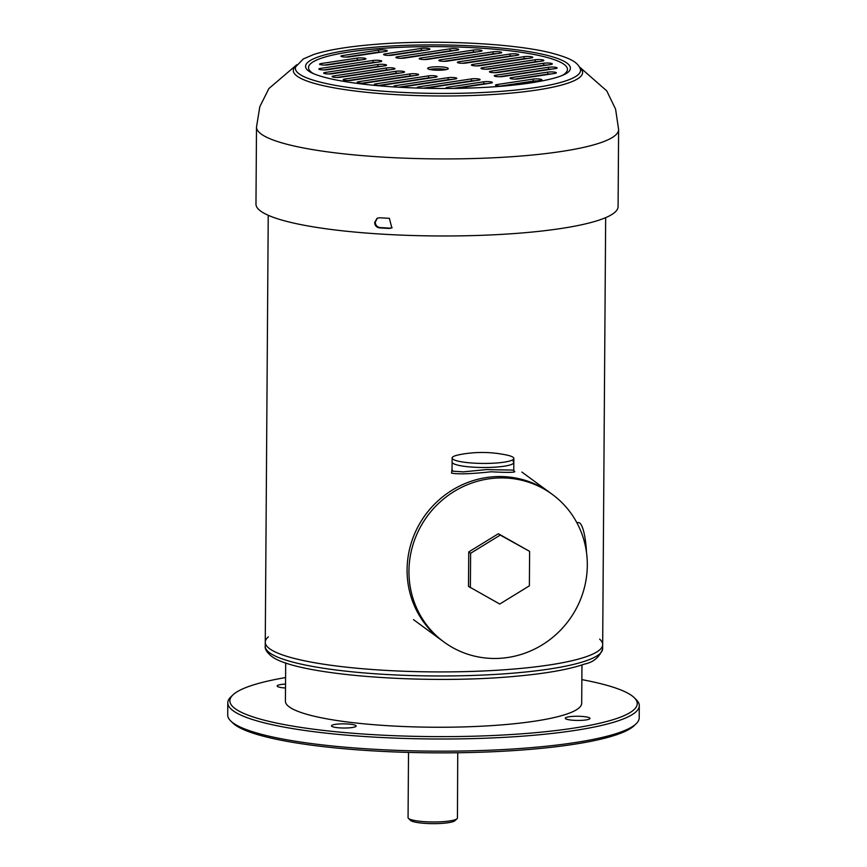 <?xml version="1.0" encoding="UTF-8"?>
<svg xmlns="http://www.w3.org/2000/svg" width="867" height="867" viewBox="0 0 867 867"><rect width="100%" height="100%" fill="white"/><g stroke="black" fill="none" stroke-linecap="round" stroke-linejoin="round"><path stroke-width="1.3" d="M443.958 642.003A91.555 87.881 -53.7 0 1 427.29 516.201A91.555 87.881 -53.7 0 1 552.301 494.385A91.555 87.881 -53.7 0 1 587.317 565.306A91.555 87.881 -53.7 0 1 537.356 647.66A91.555 87.881 -53.7 0 1 443.958 642.003L442.094 640.637A91.555 87.881 -53.7 0 1 407.327 563.713A91.555 87.881 -53.7 0 1 459.727 485.975A91.555 87.881 -53.7 0 1 550.447 493.02L521.891 472.06M513.026 461.309A30.865 5.213 -179.6 0 1 513.817 462.501A30.865 5.213 -179.6 0 1 486.452 467.486A30.865 5.213 -179.6 0 1 452.899 463.26A30.865 5.213 -179.6 0 1 452.097 462.068L452.043 469.676L452.845 471.182L463.379 471.865L486.365 469.589L513.763 470.098L513.752 470.824M452.054 468.733L451.534 473.122C457.993 474.39 471.171 473.946 491.08 471.778C509.308 472.753 517.025 472.515 514.25 471.084L513.936 470.857M513.849 458.437L513.817 462.501A30.865 5.213 -179.6 0 1 482.919 467.497A30.865 5.213 -179.6 0 1 452.097 462.068L452.13 458.014A30.865 5.213 -179.6 0 1 459.077 454.763A117.793 117.793 0 0 1 506.946 455.099A30.865 5.213 -179.6 0 1 513.047 457.245A30.865 5.213 -179.6 0 1 513.849 458.437A30.865 5.213 -179.6 0 1 482.952 463.433A30.865 5.213 -179.6 0 1 452.13 458.014M586.341 551.445A30.865 6.914 -91.9 0 0 584.824 536.846A30.865 6.914 -91.9 0 0 578.495 522.573L576.826 522.628M529.618 551.369L498.373 533.725L468.744 551.921L468.505 586.395L499.75 604.039L529.379 585.843L529.618 551.369L500.237 535.091L470.608 553.287L470.369 587.761M498.373 533.725L500.237 535.091M468.744 551.921L470.608 553.287M413.505 619.656L442.094 640.637A91.555 87.881 -53.7 0 1 425.426 514.835A91.555 87.881 -53.7 0 1 550.447 493.02L552.301 494.385M472.147 671.416A168.718 28.503 -179.6 0 1 265.259 642.219A168.718 28.503 0.4 0 0 269.626 648.733A168.718 28.503 0.4 0 0 453.083 671.849A168.718 28.503 0.4 0 0 602.673 644.582A168.718 28.503 -179.6 0 1 472.147 671.416M457.743 752.762L457.44 817.971A24.688 4.172 -179.6 0 1 457.072 818.686A24.688 4.172 -179.6 0 1 432.72 821.97A24.688 4.172 -179.6 0 1 408.422 818.34A24.688 4.172 -179.6 0 1 408.064 817.624L408.52 752.415M457.072 818.686L455.023 820.637A22.629 3.826 -179.6 0 1 432.709 823.65A22.629 3.826 -179.6 0 1 410.438 820.323L408.422 818.34M560.689 228.552A181.062 30.583 0.4 0 0 618.084 206.639L618.615 129.584A181.062 30.583 0.4 0 1 561.22 151.497A181.062 30.583 0.4 0 1 365.386 155.876A181.062 30.583 0.4 0 1 256.502 127.048L255.971 204.113A181.062 30.583 0.4 0 0 364.844 232.93A181.062 30.583 0.4 0 0 560.689 228.552M389.381 218.332A181.062 30.583 -179.6 0 1 379.54 217.758L377.058 218.3L374.642 222.505C374.858 225.55 376.462 227.349 379.464 227.891A181.062 30.583 0.4 0 0 389.305 228.465L391.841 227.891L389.381 218.332M392.133 227.718L389.912 228.14A179.003 30.237 -179.6 0 1 380.071 227.566C377.102 227.056 375.487 225.257 375.248 222.18L377.362 218.148M429.62 69.447A10.285 1.734 -179.6 0 1 446.332 69.566M448.001 68.168A10.285 1.734 0.4 0 0 436.816 66.759A10.285 1.734 0.4 0 0 427.691 68.417A10.285 1.734 0.4 0 0 427.962 68.818A10.285 1.734 0.4 0 0 439.146 70.227A10.285 1.734 0.4 0 0 448.272 68.569A10.285 1.734 0.4 0 0 448.001 68.168M362.146 83.167L409.918 75.949A5.148 0.867 -179.6 0 1 413.635 75.743M379.193 85.356L428.471 77.9A5.148 0.867 -179.6 0 1 432.178 77.694M398.853 87.144L448.12 79.688A5.148 0.867 -179.6 0 1 451.837 79.482M423.085 88.228L471.431 80.924A5.148 0.867 -179.6 0 1 475.149 80.718M453.246 88.434L483.721 83.828A5.148 0.867 -179.6 0 1 487.438 83.622M500.443 86.061L533.183 81.108A5.148 0.867 -179.6 0 1 536.901 80.902M514.976 79.103L547.727 74.15A5.148 0.867 -179.6 0 1 551.445 73.944M499.164 76.73L548.443 69.284A5.148 0.867 -179.6 0 1 552.16 69.078M494.374 72.698L543.642 65.253A5.148 0.867 -179.6 0 1 547.359 65.047M485.921 69.219L535.199 61.774A5.148 0.867 -179.6 0 1 538.906 61.557M476.362 65.903L524.134 58.685A5.148 0.867 -179.6 0 1 527.851 58.479M348.101 80.533L395.872 73.316A5.148 0.867 -179.6 0 1 399.579 73.11M337.035 77.456L386.314 69.999A5.148 0.867 -179.6 0 1 390.031 69.794M328.593 73.966L377.86 66.521A5.148 0.867 -179.6 0 1 381.578 66.315M323.792 69.934L373.07 62.489A5.148 0.867 -179.6 0 1 376.787 62.283M324.507 65.068L357.247 60.116A5.148 0.867 -179.6 0 1 360.965 59.91M388.514 55.39L421.254 50.449A5.148 0.867 -179.6 0 1 424.971 50.243M400.803 58.295L450.071 50.85A5.148 0.867 -179.6 0 1 453.788 50.644M424.115 59.53L473.382 52.085A5.148 0.867 -179.6 0 1 477.099 51.868M443.763 61.319L493.041 53.873A5.148 0.867 -179.6 0 1 496.758 53.656M462.317 63.269L510.089 56.052A5.148 0.867 -179.6 0 1 513.795 55.846M345.868 57.081L378.608 52.128A5.148 0.867 -179.6 0 1 382.325 51.922M416.962 75.234A5.148 0.867 0.4 0 0 418.588 74.616A5.148 0.867 0.4 0 0 415.499 73.793A5.148 0.867 0.4 0 0 409.939 73.923L358.84 81.65A5.148 0.867 0.4 0 0 357.204 82.267A5.148 0.867 0.4 0 0 360.304 83.091A5.148 0.867 0.4 0 0 365.863 82.961L416.962 75.234M435.505 77.196A5.148 0.867 0.4 0 0 437.141 76.567A5.148 0.867 0.4 0 0 434.042 75.754A5.148 0.867 0.4 0 0 428.482 75.873L375.888 83.828A5.148 0.867 0.4 0 0 374.251 84.446A5.148 0.867 0.4 0 0 377.34 85.269A5.148 0.867 0.4 0 0 382.911 85.139L435.505 77.196M448.141 77.662L395.536 85.616A5.148 0.867 0.4 0 0 393.911 86.234A5.148 0.867 0.4 0 0 396.999 87.058A5.148 0.867 0.4 0 0 402.559 86.928L455.164 78.984A5.148 0.867 0.4 0 0 456.79 78.355A5.148 0.867 0.4 0 0 453.701 77.542A5.148 0.867 0.4 0 0 448.141 77.662L448.12 79.688M418.848 86.852A5.148 0.867 0.4 0 0 417.222 87.469A5.148 0.867 0.4 0 0 418.826 88.109L418.848 86.852L471.442 78.897A5.148 0.867 0.4 0 1 477.013 78.778A5.148 0.867 0.4 0 1 480.101 79.591A5.148 0.867 0.4 0 1 478.476 80.219L425.87 88.163A5.148 0.867 0.4 0 1 424.917 88.282M455.825 88.391L490.765 83.113A5.148 0.867 0.4 0 0 492.391 82.495A5.148 0.867 0.4 0 0 489.302 81.671A5.148 0.867 0.4 0 0 483.732 81.801L447.665 87.253A5.148 0.867 0.4 0 0 446.039 87.87A5.148 0.867 0.4 0 0 447.448 88.477M533.205 79.081L497.138 84.532A5.148 0.867 0.4 0 0 495.501 85.15A5.148 0.867 0.4 0 0 498.601 85.974A5.148 0.867 0.4 0 0 504.16 85.844L540.228 80.393A5.148 0.867 0.4 0 0 541.853 79.775A5.148 0.867 0.4 0 0 538.765 78.951A5.148 0.867 0.4 0 0 533.205 79.081L533.183 81.108M518.694 78.886L554.761 73.435A5.148 0.867 0.4 0 0 556.397 72.817A5.148 0.867 0.4 0 0 553.298 71.994A5.148 0.867 0.4 0 0 547.738 72.124L511.671 77.575A5.148 0.867 0.4 0 0 510.045 78.193A5.148 0.867 0.4 0 0 513.134 79.016A5.148 0.867 0.4 0 0 518.694 78.886M548.453 67.258L495.859 75.212A5.148 0.867 0.4 0 0 494.223 75.83A5.148 0.867 0.4 0 0 497.322 76.654A5.148 0.867 0.4 0 0 502.882 76.524L555.476 68.569A5.148 0.867 0.4 0 0 557.113 67.951A5.148 0.867 0.4 0 0 554.013 67.127A5.148 0.867 0.4 0 0 548.453 67.258L548.443 69.284M543.663 63.226L491.058 71.17A5.148 0.867 0.4 0 0 489.432 71.798A5.148 0.867 0.4 0 0 492.521 72.611A5.148 0.867 0.4 0 0 498.081 72.492L550.686 64.537A5.148 0.867 0.4 0 0 552.312 63.92A5.148 0.867 0.4 0 0 549.223 63.096A5.148 0.867 0.4 0 0 543.663 63.226L543.642 65.253M535.21 59.747L482.616 67.691A5.148 0.867 0.4 0 0 480.979 68.32A5.148 0.867 0.4 0 0 484.068 69.132A5.148 0.867 0.4 0 0 489.638 69.013L542.233 61.058A5.148 0.867 0.4 0 0 543.869 60.441A5.148 0.867 0.4 0 0 540.77 59.617A5.148 0.867 0.4 0 0 535.21 59.747L535.199 61.774M473.057 64.375A5.148 0.867 0.4 0 0 471.42 65.003A5.148 0.867 0.4 0 0 474.52 65.816A5.148 0.867 0.4 0 0 480.08 65.697L531.178 57.97A5.148 0.867 0.4 0 0 532.804 57.352A5.148 0.867 0.4 0 0 529.715 56.528A5.148 0.867 0.4 0 0 524.145 56.658L473.057 64.375L473.046 65.643M344.784 79.016A5.148 0.867 0.4 0 0 343.159 79.634A5.148 0.867 0.4 0 0 346.247 80.458A5.148 0.867 0.4 0 0 351.807 80.328L402.906 72.6A5.148 0.867 0.4 0 0 404.542 71.983A5.148 0.867 0.4 0 0 401.443 71.159A5.148 0.867 0.4 0 0 395.883 71.289L344.784 79.016L344.773 80.284M393.347 69.295A5.148 0.867 0.4 0 0 394.984 68.666A5.148 0.867 0.4 0 0 391.884 67.854A5.148 0.867 0.4 0 0 386.324 67.973L333.73 75.928A5.148 0.867 0.4 0 0 332.094 76.545A5.148 0.867 0.4 0 0 335.193 77.369A5.148 0.867 0.4 0 0 340.753 77.239L393.347 69.295M325.277 72.449A5.148 0.867 0.4 0 0 323.651 73.066A5.148 0.867 0.4 0 0 326.74 73.89A5.148 0.867 0.4 0 0 332.299 73.76L384.905 65.805A5.148 0.867 0.4 0 0 386.53 65.188A5.148 0.867 0.4 0 0 383.442 64.364A5.148 0.867 0.4 0 0 377.871 64.494L325.277 72.449L325.266 73.717M373.081 60.462L320.487 68.406A5.148 0.867 0.4 0 0 318.85 69.035A5.148 0.867 0.4 0 0 321.95 69.848A5.148 0.867 0.4 0 0 327.509 69.728L380.104 61.774A5.148 0.867 0.4 0 0 381.74 61.156A5.148 0.867 0.4 0 0 378.641 60.332A5.148 0.867 0.4 0 0 373.081 60.462L373.07 62.489M357.269 58.089L321.202 63.54A5.148 0.867 0.4 0 0 319.565 64.169A5.148 0.867 0.4 0 0 322.654 64.982A5.148 0.867 0.4 0 0 328.225 64.862L364.292 59.411A5.148 0.867 0.4 0 0 365.917 58.783A5.148 0.867 0.4 0 0 362.829 57.97A5.148 0.867 0.4 0 0 357.269 58.089L357.247 60.116M385.197 53.873A5.148 0.867 0.4 0 0 383.572 54.491A5.148 0.867 0.4 0 0 386.66 55.315A5.148 0.867 0.4 0 0 392.231 55.185L428.298 49.733A5.148 0.867 0.4 0 0 429.924 49.116A5.148 0.867 0.4 0 0 426.835 48.292A5.148 0.867 0.4 0 0 421.264 48.422L385.197 53.873L385.197 55.141M397.487 56.767A5.148 0.867 0.4 0 0 395.861 57.395A5.148 0.867 0.4 0 0 398.95 58.208A5.148 0.867 0.4 0 0 404.521 58.089L457.115 50.134A5.148 0.867 0.4 0 0 458.741 49.517A5.148 0.867 0.4 0 0 455.652 48.693A5.148 0.867 0.4 0 0 450.092 48.823L397.487 56.767L397.476 58.035M420.798 58.002A5.148 0.867 0.4 0 0 419.173 58.631A5.148 0.867 0.4 0 0 422.262 59.444A5.148 0.867 0.4 0 0 427.821 59.324L480.426 51.37A5.148 0.867 0.4 0 0 482.052 50.752A5.148 0.867 0.4 0 0 478.963 49.928A5.148 0.867 0.4 0 0 473.393 50.058L420.798 58.002L420.788 59.27M493.052 51.836L440.458 59.79A5.148 0.867 0.4 0 0 438.821 60.419A5.148 0.867 0.4 0 0 441.921 61.232A5.148 0.867 0.4 0 0 447.48 61.113L500.075 53.158A5.148 0.867 0.4 0 0 501.711 52.54A5.148 0.867 0.4 0 0 498.612 51.717A5.148 0.867 0.4 0 0 493.052 51.836L493.041 53.873M510.099 54.025L459.001 61.741A5.148 0.867 0.4 0 0 457.375 62.37A5.148 0.867 0.4 0 0 460.464 63.183A5.148 0.867 0.4 0 0 466.023 63.063L517.122 55.336A5.148 0.867 0.4 0 0 518.759 54.719A5.148 0.867 0.4 0 0 515.659 53.895A5.148 0.867 0.4 0 0 510.099 54.025L510.089 56.052M378.63 50.102L342.563 55.553A5.148 0.867 0.4 0 0 340.926 56.182A5.148 0.867 0.4 0 0 344.026 56.994A5.148 0.867 0.4 0 0 349.585 56.875L385.652 51.424A5.148 0.867 0.4 0 0 387.289 50.795A5.148 0.867 0.4 0 0 384.189 49.983A5.148 0.867 0.4 0 0 378.63 50.102L378.608 52.128M285.59 677.561A203.691 34.409 0.4 0 0 232.92 694.911L230.882 696.862A205.75 34.756 0.4 0 0 227.793 702.801L227.707 714.972A205.75 34.756 0.4 0 0 230.709 720.943L232.724 722.926A203.691 34.409 0.4 0 0 235.033 724.877A203.691 34.409 0.4 0 0 439.027 752.859A203.691 34.409 0.4 0 0 634.08 725.733L636.118 723.772A205.75 34.756 0.4 0 0 639.207 717.843L639.293 705.673A205.75 34.756 0.4 0 0 636.291 699.702L634.276 697.718A203.691 34.409 0.4 0 0 581.855 679.63M230.709 720.943A205.75 34.756 0.4 0 0 233.05 722.905A205.75 34.756 0.4 0 0 439.103 751.18A205.75 34.756 0.4 0 0 636.118 723.772M589.647 717.952A12.344 2.081 0.4 0 0 576.23 716.261A12.344 2.081 0.4 0 0 565.284 718.266A12.344 2.081 0.4 0 0 577.606 720.434A12.344 2.081 0.4 0 0 589.972 718.429A12.344 2.081 0.4 0 0 589.647 717.952M285.536 684.074A12.344 2.081 0.4 0 0 277.147 685.981A12.344 2.081 0.4 0 0 285.514 688.019M355.828 725.549A12.344 2.081 0.4 0 0 342.4 723.858A12.344 2.081 0.4 0 0 331.454 725.852A12.344 2.081 0.4 0 0 343.787 728.02A12.344 2.081 0.4 0 0 356.153 726.026A12.344 2.081 0.4 0 0 355.828 725.549M227.793 702.801A205.75 34.756 0.4 0 0 233.136 710.745A205.75 34.756 0.4 0 0 456.855 738.922A205.75 34.756 0.4 0 0 639.293 705.673M232.92 694.911A203.691 34.409 0.4 0 0 235.152 708.653A203.691 34.409 0.4 0 0 473.956 736.202A203.691 34.409 0.4 0 0 634.276 697.718M285.687 662.887L285.416 701.175A148.138 25.024 0.4 0 0 289.264 706.898A148.138 25.024 0.4 0 0 450.341 727.185A148.138 25.024 0.4 0 0 581.692 703.245L581.963 664.956M602.652 648.635C599.65 657.067 593.613 662.215 584.553 664.068C569.045 669.476 546.026 673.54 515.518 676.293C424.266 684.865 293.87 675.046 271.176 655.972C266.743 652.222 264.76 648.993 265.226 646.283A168.718 28.503 0.4 0 0 269.604 652.786A168.718 28.503 0.4 0 0 453.051 675.902A168.718 28.503 0.4 0 0 602.652 648.635L602.673 644.582A168.718 28.503 0.4 0 0 599.628 639.131M268.38 636.822A168.718 28.503 0.4 0 0 265.259 642.219L268.239 215.298M380.071 227.566L379.464 227.891M389.912 228.14L389.305 228.465M562.488 75.331A129.476 21.87 0.4 0 0 438.138 46.623A129.476 21.87 0.4 0 0 313.388 73.597M342.552 56.821L342.563 55.553M458.99 63.009L459.001 61.741M440.447 61.058L440.458 59.79M473.382 52.085L473.393 50.058M450.071 50.85L450.092 48.823M421.254 50.449L421.264 48.422M321.191 64.808L321.202 63.54M320.476 69.674L320.487 68.406M377.86 66.521L377.871 64.494M333.719 77.196L333.73 75.928M386.314 69.999L386.324 67.973M395.872 73.316L395.883 71.289M524.134 58.685L524.145 56.658M482.605 68.959L482.616 67.691M491.047 72.438L491.058 71.17M495.848 76.48L495.859 75.212M511.66 78.843L511.671 77.575M547.727 74.15L547.738 72.124M497.127 85.8L497.138 84.532M483.721 83.828L483.732 81.801M447.654 88.477L447.665 87.253M471.431 80.924L471.442 78.897M395.525 86.884L395.536 85.616M375.877 85.096L375.888 83.828M428.471 77.9L428.482 75.873M358.83 82.918L358.84 81.65M409.918 75.949L409.939 73.923M568.492 71.939A132.413 22.369 0.4 0 0 438.149 44.911A132.413 22.369 0.4 0 0 307.427 70.119L310.169 72.037C314.656 74.584 322.535 77.076 333.828 79.515C362.265 85.259 398.452 88.25 442.387 88.488C476.265 88.467 505.634 86.613 530.485 82.95C548.063 80.176 559.887 77.098 565.945 73.706L568.492 71.939M535.351 87.589A142.578 24.081 0.4 0 0 580.251 68.731C577.541 62.196 570.8 58.197 551.065 52.93C512.299 43.036 431.007 39.362 371.9 44.651C346.833 46.807 327.488 50.069 313.865 54.437L303.385 58.902L295.723 66.748A142.578 24.081 0.4 0 0 376.82 90.677A142.578 24.081 0.4 0 0 535.351 87.589M296.2 65.719A144.648 24.428 0.4 0 0 367.402 92.39A144.648 24.428 0.4 0 0 536.749 90.049A144.648 24.428 0.4 0 0 579.785 67.691M513.817 462.501L513.773 470.098M586.471 552.333A117.793 117.793 0 0 0 584.824 536.846M602.673 644.582L605.665 217.65M579.243 66.737L606.77 90.905L615.592 109.177L618.615 129.584M296.752 64.765L268.9 88.542L259.818 106.695L256.502 127.048M265.226 646.283L265.259 642.219"/></g></svg>
